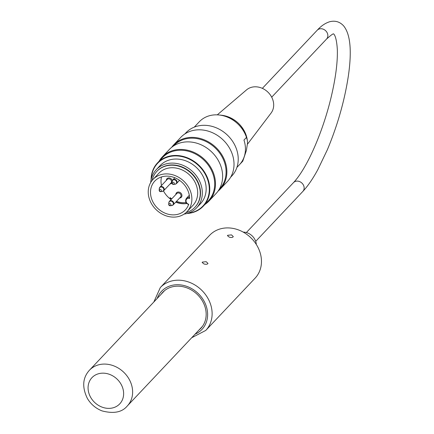 <?xml version="1.0" encoding="UTF-8"?>
<svg xmlns="http://www.w3.org/2000/svg" width="434" height="434" viewBox="0 0 434 434"><rect width="100%" height="100%" fill="white"/><g stroke="black" fill="none" stroke-linecap="round" stroke-linejoin="round"><path stroke-width="0.65" d="M150.685 182.546A27.771 23.528 43.3 0 1 150.886 180.853A27.771 23.528 43.3 0 1 156.267 169.656A27.771 23.528 43.3 0 1 192.615 171.604A27.771 23.528 43.3 0 1 196.656 207.778A27.771 23.528 43.3 0 1 184.108 214.092M156.267 169.656L160.108 165.587A27.771 23.528 43.3 0 1 196.456 167.535A27.771 23.528 43.3 0 1 200.497 203.709L196.656 207.778M186.002 212.644A26.17 22.177 -136.7 0 0 194.909 207.306A26.17 22.177 -136.7 0 0 191.096 173.209A26.17 22.177 -136.7 0 0 156.842 171.376A26.17 22.177 -136.7 0 0 152.025 180.577M153.018 179.421L158.833 173.258A23.431 19.855 43.3 0 1 184.591 171.208A23.431 19.855 43.3 0 1 197.454 195.973A23.431 19.855 43.3 0 1 192.913 205.423L187.092 211.586A23.431 19.855 -136.7 0 0 191.638 202.136A23.431 19.855 -136.7 0 0 178.77 177.376A23.431 19.855 -136.7 0 0 153.018 179.421A23.431 19.855 -136.7 0 0 156.424 209.942A23.431 19.855 -136.7 0 0 187.092 211.586M220.32 189.023L227.47 181.45A32.105 27.206 -136.7 0 0 222.794 139.629A32.105 27.206 -136.7 0 0 180.772 137.372L173.622 144.945A32.105 27.206 43.3 0 1 215.649 147.202A32.105 27.206 43.3 0 1 220.32 189.023A32.105 27.206 43.3 0 1 218.052 191.128M171.652 147.338A32.105 27.206 43.3 0 1 173.622 144.945M208.933 201.088L216.083 193.515A32.105 27.206 -136.7 0 0 211.407 151.694A32.105 27.206 -136.7 0 0 169.385 149.437L162.235 157.01A32.105 27.206 43.3 0 1 204.262 159.267A32.105 27.206 43.3 0 1 208.933 201.088A32.105 27.206 43.3 0 1 204.875 204.501M159.061 161.258A32.105 27.206 43.3 0 1 162.235 157.01M187.879 213.24A31.156 26.398 -136.7 0 0 209.079 185.73A31.156 26.398 -136.7 0 0 180.598 156.349A31.156 26.398 -136.7 0 0 151.607 175.83A31.156 26.398 -136.7 0 0 151.32 178.737M230.644 177.202L231.805 175.976A31.503 26.691 -136.7 0 0 237.913 163.271A31.503 26.691 -136.7 0 0 220.613 129.978A31.503 26.691 -136.7 0 0 185.991 132.728L184.83 133.96M151.097 179.698A31.503 26.691 43.3 0 1 151.412 175.596A31.503 26.691 43.3 0 1 157.52 162.891A31.503 26.691 43.3 0 1 198.75 165.104A31.503 26.691 43.3 0 1 203.334 206.134A31.503 26.691 43.3 0 1 186.929 213.517M203.334 206.134L208.271 200.909A31.503 26.691 -136.7 0 0 203.687 159.875A31.503 26.691 -136.7 0 0 162.457 157.661L157.52 162.891M219.257 189.267L219.658 188.844A31.503 26.691 -136.7 0 0 215.074 147.81A31.503 26.691 -136.7 0 0 173.844 145.602L173.443 146.025M195.034 207.17A26.17 22.177 -136.7 0 0 195.159 207.034A26.17 22.177 -136.7 0 0 191.351 172.944A26.17 22.177 -136.7 0 0 157.097 171.104A26.17 22.177 -136.7 0 0 156.967 171.24M247.44 144.224L271.076 113.062A16.948 14.36 -136.7 0 0 263.319 88.824A16.948 14.36 -136.7 0 0 246.528 89.892L217.293 114.853M236.91 167.405L241.993 162.018A29.333 24.852 -136.7 0 0 242.796 161.117L246.376 150.517L247.532 143.095L247.337 140.253L246.49 137.394A29.333 24.852 -136.7 0 0 219.105 114.988A29.333 24.852 -136.7 0 0 199.331 121.753L194.248 127.14M246.49 137.394L243.957 140.073A29.333 24.852 43.3 0 1 240.268 163.797L242.796 161.117M169.065 201.967A2.588 2.192 43.3 0 1 169.493 201.24L176.763 193.537A2.588 2.192 43.3 0 1 180.148 193.721A2.588 2.192 43.3 0 1 180.522 197.09L173.253 204.794A2.588 2.192 43.3 0 1 172.553 205.26M162.159 191.47A2.441 2.067 -136.7 0 0 163.792 189.3A2.441 2.067 -136.7 0 0 161.551 187.016A2.441 2.067 -136.7 0 0 159.289 188.54A2.441 2.067 -136.7 0 0 159.273 188.741L159.18 190.287L160.618 191.644A1.215 1.031 43.3 0 1 159.191 190.19A1.215 1.031 43.3 0 1 161.432 190.564A1.215 1.031 43.3 0 1 160.618 191.644L162.159 191.47L163.721 190.689L170.991 182.985A2.588 2.192 -136.7 0 0 170.616 179.616A2.588 2.192 -136.7 0 0 167.231 179.432L159.962 187.135A2.588 2.192 43.3 0 1 163.347 187.32A2.588 2.192 43.3 0 1 163.721 190.689A2.588 2.192 43.3 0 1 163.021 191.155M179.6 198.061A3.282 2.778 -136.7 0 0 181.933 195.219A3.282 2.778 -136.7 0 0 178.96 192.072A3.282 2.778 -136.7 0 0 175.873 194.117A3.282 2.778 -136.7 0 0 175.841 194.513M172.32 180.663A3.282 2.778 -136.7 0 0 169.2 177.935A3.282 2.778 -136.7 0 0 166.341 180.012A3.282 2.778 -136.7 0 0 166.309 180.408M170.074 183.956A3.282 2.778 -136.7 0 0 172.048 182.801M189.609 198.479A21 17.794 -136.7 0 0 176.432 178.477A21 17.794 -136.7 0 0 154.781 181.092A21 17.794 -136.7 0 0 157.84 208.445A21 17.794 -136.7 0 0 185.329 209.92A21 17.794 -136.7 0 0 188.709 204.268A3.298 2.794 -136.7 0 1 186.04 200.416A3.298 2.794 -136.7 0 1 189.609 198.479M161.519 176.926A21 17.794 -136.7 0 0 161.486 185.519M163.477 190.917A21 17.794 -136.7 0 0 169.949 198.712A21 17.794 -136.7 0 0 171.083 199.559M175.765 202.13A21 17.794 -136.7 0 0 185.936 203.622A21 17.794 -136.7 0 0 186.815 203.497M186.088 202.532A19.872 16.839 43.3 0 1 176.492 201.36M171.745 198.853A19.872 16.839 43.3 0 1 170.117 197.616L169.949 198.712M171.256 199.374A21.347 18.087 43.3 0 1 170.274 198.642L170.101 198.832M170.274 198.642L170.399 197.85M185.936 203.622L186.105 202.553M185.942 203.589A21.347 18.087 43.3 0 1 175.922 201.962M256.32 244.461A12.147 10.297 -136.7 0 0 243.23 232.109M191.709 337.733L205.749 330.442L255.094 278.167A31.243 26.469 -136.7 0 0 259.461 250.754A31.243 26.469 -136.7 0 0 236.709 229.315A31.243 26.469 -136.7 0 0 209.655 235.277L160.314 287.558L153.842 301.993M231.463 234.881L233.28 236.59C232.792 237.539 231.468 237.723 229.309 237.159L227.454 235.667L227.649 235.299L231.463 234.881M206.155 261.686L207.978 263.4C207.485 264.344 206.161 264.534 204.007 263.97L202.152 262.478L202.347 262.109L206.155 261.686M198.946 330.062A26.208 22.205 -136.7 0 0 200.823 328.326A26.208 22.205 -136.7 0 0 204.49 305.33A26.208 22.205 -136.7 0 0 185.405 287.351A26.208 22.205 -136.7 0 0 162.707 292.353A26.208 22.205 -136.7 0 0 161.085 294.328M221.573 115.249C235.326 117.793 243.87 125.86 247.201 139.439A26.376 22.346 -136.7 0 0 221.573 115.249L219.105 114.988M170.009 203.573A1.215 1.031 43.3 0 1 170.15 205.749A1.215 1.031 43.3 0 1 168.712 204.392A1.215 1.031 43.3 0 1 170.009 203.573M173.329 182.242A1.215 1.031 43.3 0 1 173.47 184.417A1.215 1.031 43.3 0 1 172.032 183.061A1.215 1.031 43.3 0 1 173.329 182.242M171.403 201.197A2.441 2.067 -136.7 0 0 168.821 202.645A2.441 2.067 -136.7 0 0 168.799 202.846L168.712 204.392L170.15 205.749L171.69 205.575A2.441 2.067 -136.7 0 0 173.334 203.562A2.441 2.067 -136.7 0 0 171.403 201.197M174.723 179.866A2.441 2.067 -136.7 0 0 172.141 181.314A2.441 2.067 -136.7 0 0 172.119 181.515L172.032 183.061L173.47 184.417L175.011 184.244A2.441 2.067 -136.7 0 0 176.654 182.231A2.441 2.067 -136.7 0 0 174.723 179.866M168.799 202.846L169.493 201.24A2.588 2.192 43.3 0 1 171.723 200.747A2.588 2.192 43.3 0 1 173.611 202.521A2.588 2.192 43.3 0 1 173.253 204.794L171.69 205.575M172.385 180.636A2.588 2.192 43.3 0 1 172.813 179.909A2.588 2.192 43.3 0 1 175.043 179.416A2.588 2.192 43.3 0 1 176.931 181.19A2.588 2.192 43.3 0 1 176.573 183.457A2.588 2.192 43.3 0 1 175.873 183.929M159.533 187.862A2.588 2.192 43.3 0 1 159.962 187.135L159.273 188.741M188.687 204.642C185.611 203.031 184.857 200.926 186.43 198.343A3.993 3.38 43.3 0 1 189.571 197.497M271.695 97.173L326.552 39.055A6.423 5.441 -136.7 0 0 325.614 30.689A6.423 5.441 -136.7 0 0 317.211 30.239L262.358 88.357M333.605 34.015C332.856 33.608 336.345 33.526 337.332 49.606C337.712 62.442 335.596 78.516 330.99 97.818C322.782 132.007 307.163 168.099 293.498 182.611A6.423 5.441 43.3 0 1 301.901 183.061A6.423 5.441 43.3 0 1 302.84 191.427C307.842 186.067 312.833 178.813 317.813 169.656L327.404 149.649C337.717 124.905 344.732 100.129 348.448 75.321C351.958 50.566 350.341 34.08 343.598 25.85C339.844 21.771 335.249 20.387 329.818 21.7C325.316 23.083 321.111 25.931 317.211 30.239M205.749 330.442A31.243 26.469 -136.7 0 0 210.121 303.03A31.243 26.469 -136.7 0 0 187.369 281.595A31.243 26.469 -136.7 0 0 160.314 287.558M157.216 298.424A27.771 23.528 43.3 0 1 185.622 285.979A27.771 23.528 43.3 0 1 207.132 309.545A27.771 23.528 43.3 0 1 195.078 334.164M132.365 395.455A26.035 22.058 -136.7 0 0 118.07 367.945A26.035 22.058 -136.7 0 0 89.453 370.218C82.568 377.813 81.901 387.269 87.451 398.58C90.939 404.32 95.784 408.416 101.979 410.879C113.616 413.955 122.062 412.316 127.314 405.958A26.035 22.058 -136.7 0 0 132.365 395.455M123.44 396.171A19.091 16.177 43.3 0 1 94.802 402.584A19.091 16.177 43.3 0 1 99.321 373.549A19.091 16.177 43.3 0 1 123.44 396.171M157.097 171.104L156.842 171.376M195.159 207.034L194.909 207.306M247.201 139.439L247.337 140.253M174.842 177.756L172.813 179.909L172.119 181.515M175.011 184.244L176.573 183.457L179.53 180.327M186.43 198.343L189.311 195.289M326.552 39.055C331.158 34.953 333.524 33.277 333.648 34.026M255.697 241.369L302.84 191.427M246.355 232.553L293.498 182.611M164.584 290.617L89.453 370.218M202.45 326.352L127.314 405.958"/></g></svg>
